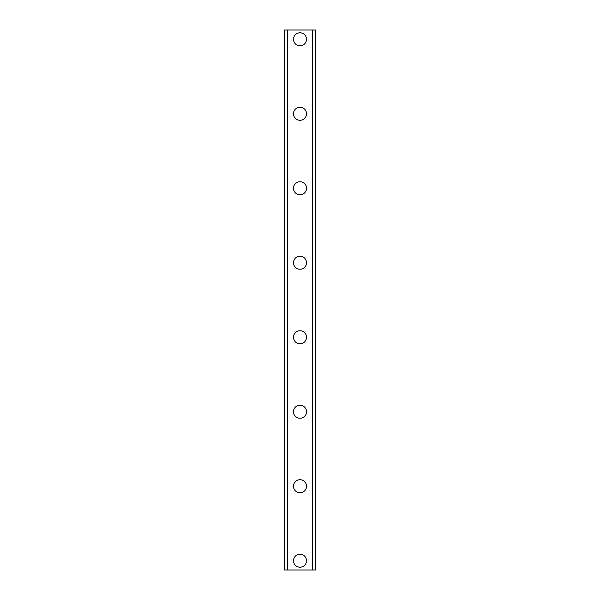 <?xml version="1.0" encoding="UTF-8"?>
<svg xmlns="http://www.w3.org/2000/svg" width="600" height="600" viewBox="0 0 600 600"><rect width="100%" height="100%" fill="white"/><g stroke="black" fill="none" stroke-linecap="round" stroke-linejoin="round"><path stroke-width="0.9" d="M293.483 560.692A6.518 6.518 0 0 1 300 554.175A6.518 6.518 0 0 1 306.517 560.692A6.518 6.518 0 0 1 300 567.21A6.518 6.518 0 0 1 293.483 560.692M293.483 486.21A6.518 6.518 0 0 1 300 479.692A6.518 6.518 0 0 1 306.517 486.21A6.518 6.518 0 0 1 300 492.728A6.518 6.518 0 0 1 293.483 486.21M293.483 411.728A6.518 6.518 0 0 1 300 405.21A6.518 6.518 0 0 1 306.517 411.728A6.518 6.518 0 0 1 300 418.245A6.518 6.518 0 0 1 293.483 411.728M293.483 337.245A6.518 6.518 0 0 1 300 330.728A6.518 6.518 0 0 1 306.517 337.245A6.518 6.518 0 0 1 300 343.755A6.518 6.518 0 0 1 293.483 337.245M293.483 262.755A6.518 6.518 0 0 1 300 256.245A6.518 6.518 0 0 1 306.517 262.755A6.518 6.518 0 0 1 300 269.272A6.518 6.518 0 0 1 293.483 262.755M293.483 188.273A6.518 6.518 0 0 1 300 181.755A6.518 6.518 0 0 1 306.517 188.273A6.518 6.518 0 0 1 300 194.79A6.518 6.518 0 0 1 293.483 188.273M293.483 113.79A6.518 6.518 0 0 1 300 107.273A6.518 6.518 0 0 1 306.517 113.79A6.518 6.518 0 0 1 300 120.308A6.518 6.518 0 0 1 293.483 113.79M293.483 39.307A6.518 6.518 0 0 1 300 32.79A6.518 6.518 0 0 1 306.517 39.307A6.518 6.518 0 0 1 300 45.825A6.518 6.518 0 0 1 293.483 39.307M315.33 30L284.175 30L284.175 570L315.825 570L315.825 30L315.33 30L315.33 570M287.243 30L287.243 570M287.475 30L287.475 570M287.663 30L287.663 570M312.337 30L312.337 570M312.525 30L312.525 570M312.757 30L312.757 570M284.332 30L284.332 570M284.362 30L284.362 570M284.67 30L284.67 570M315.638 30L315.638 570M315.668 30L315.668 570"/></g></svg>
